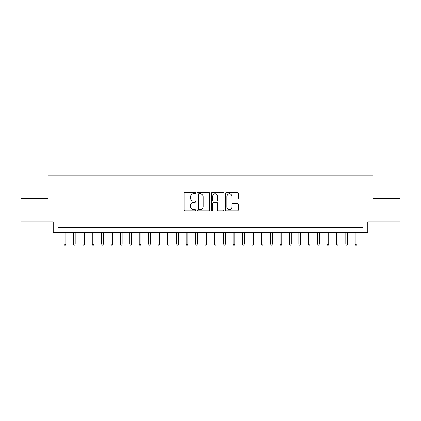 <?xml version="1.0" encoding="UTF-8"?>
<svg xmlns="http://www.w3.org/2000/svg" width="421" height="421" viewBox="0 0 421 421"><rect width="100%" height="100%" fill="white"/><g stroke="black" fill="none" stroke-linecap="round" stroke-linejoin="round"><path stroke-width="0.63" d="M195.476 193.15A0.647 0.647 0 0 0 194.828 192.502L185.035 192.502A0.921 0.921 0 0 0 184.114 193.423L184.114 210.016A0.921 0.921 0 0 0 185.035 210.937L194.828 210.937A0.647 0.647 0 0 0 195.476 210.29A0.647 0.647 0 0 0 194.828 209.647L193.565 209.647A2.947 2.947 0 0 1 190.613 206.695L190.613 205.316A2.947 2.947 0 0 1 193.565 202.364L194.828 202.364A0.647 0.647 0 0 0 195.476 201.722A0.647 0.647 0 0 0 194.828 201.075L193.565 201.075A2.947 2.947 0 0 1 190.613 198.128L190.613 196.744A2.947 2.947 0 0 1 193.565 193.792L194.828 193.792A0.647 0.647 0 0 0 195.476 193.15M237.439 199.001A0.921 0.921 0 0 0 238.36 198.08L238.36 193.423A0.921 0.921 0 0 0 237.439 192.502L226.561 192.502A0.921 0.921 0 0 0 225.64 193.423L225.64 210.016A0.921 0.921 0 0 0 226.561 210.937L237.439 210.937A0.921 0.921 0 0 0 238.36 210.016L238.36 204.395A0.921 0.921 0 0 0 237.439 203.469L232.781 203.469A0.921 0.921 0 0 0 231.86 204.395L231.86 207.179A2.468 2.468 0 0 1 229.398 209.647A2.468 2.468 0 0 1 226.93 207.179L226.93 196.26A2.468 2.468 0 0 1 229.398 193.792A2.468 2.468 0 0 1 231.86 196.26L231.86 198.08A0.921 0.921 0 0 0 232.781 199.001L237.439 199.001M363.091 232.239L367.786 232.239L367.786 221.909L399.95 221.909L399.95 198.433L372.953 198.433L372.953 175.899L48.047 175.899L48.047 198.433L21.05 198.433L21.05 221.909L53.214 221.909L53.214 232.239L363.091 232.239L363.091 227.545L57.909 227.545L57.909 232.239M209.695 193.423A0.921 0.921 0 0 0 208.774 192.502L197.896 192.502A0.921 0.921 0 0 0 196.975 193.423L196.975 210.016A0.921 0.921 0 0 0 197.896 210.937L208.774 210.937A0.921 0.921 0 0 0 209.695 210.016L209.695 193.423M212.226 192.502L223.104 192.502A0.921 0.921 0 0 1 224.025 193.423L224.025 210.016A0.921 0.921 0 0 1 223.104 210.937L218.452 210.937A0.921 0.921 0 0 1 217.531 210.016L217.531 203.285A0.921 0.921 0 0 0 216.605 202.364L213.521 202.364A0.921 0.921 0 0 0 212.594 203.285L212.594 210.29A0.647 0.647 0 0 1 211.952 210.937A0.647 0.647 0 0 1 211.305 210.29L211.305 193.423A0.921 0.921 0 0 1 212.226 192.502M198.907 193.792A0.647 0.647 0 0 0 198.265 194.439L198.265 209A0.647 0.647 0 0 0 198.907 209.647L200.243 209.647A2.947 2.947 0 0 0 203.196 206.695L203.196 196.744A2.947 2.947 0 0 0 200.243 193.792L198.907 193.792M217.531 196.307A2.468 2.468 0 0 0 215.063 193.839A2.468 2.468 0 0 0 212.594 196.307L212.594 200.154A0.921 0.921 0 0 0 213.521 201.075L216.605 201.075A0.921 0.921 0 0 0 217.531 200.154L217.531 196.307M65.797 243.88L65.418 245.101L64.481 245.101L64.103 243.88L65.797 243.88L65.797 232.239M64.103 243.88L64.103 232.239M75.185 243.88L74.812 245.101L73.87 245.101L73.496 243.88L75.185 243.88L75.185 232.239M73.496 243.88L73.496 232.239M84.574 243.88L84.2 245.101L83.263 245.101L82.884 243.88L84.574 243.88L84.574 232.239M82.884 243.88L82.884 232.239M93.967 243.88L93.588 245.101L92.652 245.101L92.278 243.88L93.967 243.88L93.967 232.239M92.278 243.88L92.278 232.239M103.356 243.88L102.982 245.101L102.04 245.101L101.666 243.88L103.356 243.88L103.356 232.239M101.666 243.88L101.666 232.239M112.749 243.88L112.37 245.101L111.433 245.101L111.055 243.88L112.749 243.88L112.749 232.239M111.055 243.88L111.055 232.239M122.137 243.88L121.764 245.101L120.822 245.101L120.448 243.88L122.137 243.88L122.137 232.239M120.448 243.88L120.448 232.239M131.526 243.88L131.152 245.101L130.21 245.101L129.836 243.88L131.526 243.88L131.526 232.239M129.836 243.88L129.836 232.239M140.919 243.88L140.54 245.101L139.604 245.101L139.23 243.88L140.919 243.88L140.919 232.239M139.23 243.88L139.23 232.239M150.308 243.88L149.934 245.101L148.992 245.101L148.618 243.88L150.308 243.88L150.308 232.239M148.618 243.88L148.618 232.239M159.696 243.88L159.322 245.101L158.385 245.101L158.007 243.88L159.696 243.88L159.696 232.239M158.007 243.88L158.007 232.239M169.089 243.88L168.71 245.101L167.774 245.101L167.4 243.88L169.089 243.88L169.089 232.239M167.4 243.88L167.4 232.239M178.478 243.88L178.104 245.101L177.162 245.101L176.788 243.88L178.478 243.88L178.478 232.239M176.788 243.88L176.788 232.239M187.871 243.88L187.492 245.101L186.556 245.101L186.177 243.88L187.871 243.88L187.871 232.239M186.177 243.88L186.177 232.239M197.26 243.88L196.886 245.101L195.944 245.101L195.57 243.88L197.26 243.88L197.26 232.239M195.57 243.88L195.57 232.239M206.648 243.88L206.274 245.101L205.337 245.101L204.959 243.88L206.648 243.88L206.648 232.239M204.959 243.88L204.959 232.239M216.041 243.88L215.663 245.101L214.726 245.101L214.352 243.88L216.041 243.88L216.041 232.239M214.352 243.88L214.352 232.239M225.43 243.88L225.056 245.101L224.114 245.101L223.74 243.88L225.43 243.88L225.43 232.239M223.74 243.88L223.74 232.239M234.823 243.88L234.444 245.101L233.508 245.101L233.129 243.88L234.823 243.88L234.823 232.239M233.129 243.88L233.129 232.239M244.212 243.88L243.838 245.101L242.896 245.101L242.522 243.88L244.212 243.88L244.212 232.239M242.522 243.88L242.522 232.239M253.6 243.88L253.226 245.101L252.29 245.101L251.911 243.88L253.6 243.88L253.6 232.239M251.911 243.88L251.911 232.239M262.993 243.88L262.615 245.101L261.678 245.101L261.304 243.88L262.993 243.88L262.993 232.239M261.304 243.88L261.304 232.239M272.382 243.88L272.008 245.101L271.066 245.101L270.692 243.88L272.382 243.88L272.382 232.239M270.692 243.88L270.692 232.239M281.77 243.88L281.396 245.101L280.46 245.101L280.081 243.88L281.77 243.88L281.77 232.239M280.081 243.88L280.081 232.239M291.164 243.88L290.79 245.101L289.848 245.101L289.474 243.88L291.164 243.88L291.164 232.239M289.474 243.88L289.474 232.239M300.552 243.88L300.178 245.101L299.236 245.101L298.863 243.88L300.552 243.88L300.552 232.239M298.863 243.88L298.863 232.239M309.945 243.88L309.567 245.101L308.63 245.101L308.251 243.88L309.945 243.88L309.945 232.239M308.251 243.88L308.251 232.239M319.334 243.88L318.96 245.101L318.018 245.101L317.644 243.88L319.334 243.88L319.334 232.239M317.644 243.88L317.644 232.239M328.722 243.88L328.348 245.101L327.412 245.101L327.033 243.88L328.722 243.88L328.722 232.239M327.033 243.88L327.033 232.239M338.116 243.88L337.737 245.101L336.8 245.101L336.426 243.88L338.116 243.88L338.116 232.239M336.426 243.88L336.426 232.239M347.504 243.88L347.13 245.101L346.188 245.101L345.815 243.88L347.504 243.88L347.504 232.239M345.815 243.88L345.815 232.239M356.897 243.88L356.519 245.101L355.582 245.101L355.203 243.88L356.897 243.88L356.897 232.239M355.203 243.88L355.203 232.239"/></g></svg>
